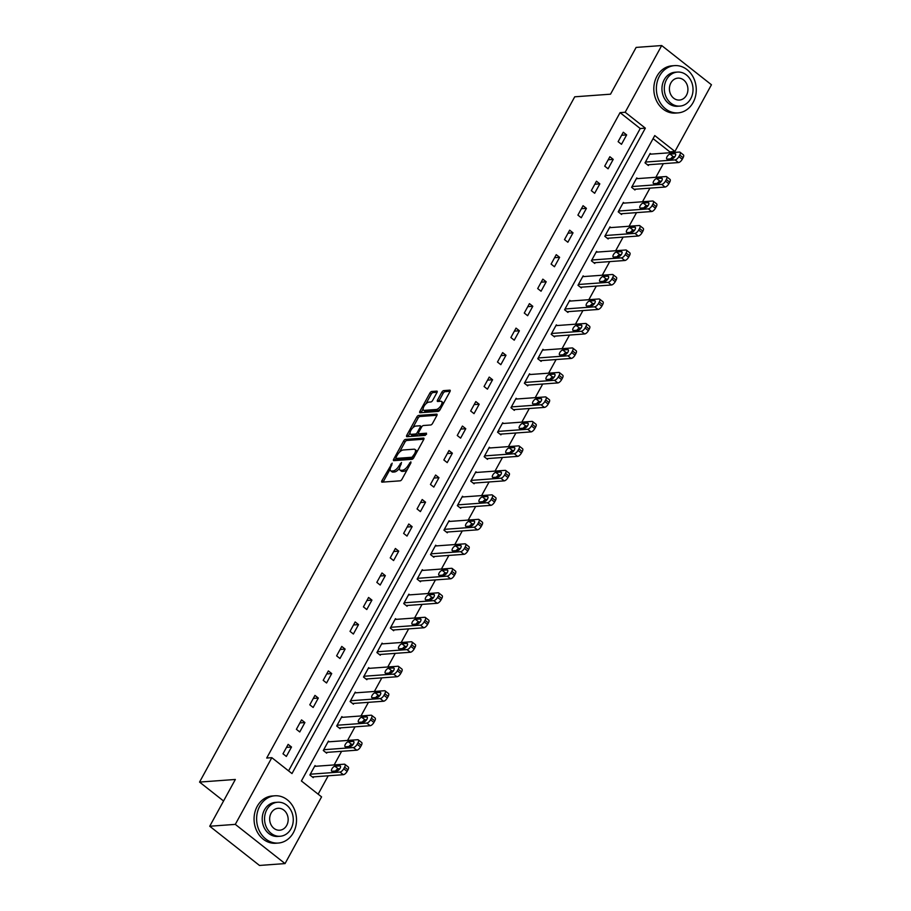 <?xml version="1.0" encoding="UTF-8"?>
<svg xmlns="http://www.w3.org/2000/svg" width="911" height="911" viewBox="0 0 911 911"><rect width="100%" height="100%" fill="white"/><g stroke="black" fill="none" stroke-linecap="round" stroke-linejoin="round"><path stroke-width="1.37" d="M392.174 463.175L381.925 480.678A1.856 0.797 -51.8 0 0 381.777 482.067A1.856 0.797 -51.8 0 0 382.085 482.147L400.157 480.826A1.856 0.797 -51.8 0 0 402.002 479.22L410.963 462.845L410.85 461.82L408.401 465.065A5.956 2.551 -51.8 0 1 402.48 470.235L400.977 470.338A5.956 2.551 -51.8 0 1 399.997 470.087A5.956 2.551 -51.8 0 1 400.464 465.646L401.512 462.503L399.064 465.749A5.956 2.551 -51.8 0 1 393.153 470.907L391.65 471.021A5.956 2.551 -51.8 0 1 390.66 470.771A5.956 2.551 -51.8 0 1 391.126 466.33L392.174 463.175M436.95 392.573A1.856 0.797 -51.8 0 0 437.098 391.195A1.856 0.797 -51.8 0 0 436.79 391.115L431.723 391.479A1.856 0.797 -51.8 0 0 429.878 393.096L419.925 411.271A1.856 0.797 -51.8 0 0 419.777 412.66A1.856 0.797 -51.8 0 0 420.085 412.74L438.145 411.419A1.856 0.797 -51.8 0 0 440.002 409.813L449.954 391.628A1.856 0.797 -51.8 0 0 450.102 390.238A1.856 0.797 -51.8 0 0 449.795 390.159L443.668 390.614A1.856 0.797 -51.8 0 0 441.824 392.22L437.565 399.997A1.856 0.797 -51.8 0 0 437.417 401.387A1.856 0.797 -51.8 0 0 437.724 401.466L440.753 401.25A4.976 2.129 -51.8 0 1 441.584 401.466A4.976 2.129 -51.8 0 1 440.719 405.942A4.976 2.129 -51.8 0 1 436.244 409.495L424.355 410.36A4.976 2.129 -51.8 0 1 423.524 410.144A4.976 2.129 -51.8 0 1 424.389 405.668A4.976 2.129 -51.8 0 1 428.865 402.115L430.846 401.967A1.856 0.797 -51.8 0 0 432.691 400.362L436.95 392.573M285.052 863.582L259.487 865.45L209.735 826.243L235.345 779.463L199.555 782.082L574.727 96.805L610.518 94.186L636.129 47.418L661.693 45.55L711.445 84.757L674.926 151.465L654.758 135.568L301.404 780.978L321.572 796.874L285.052 863.582L235.3 824.375L271.82 757.667L291.987 773.564L645.341 128.155L625.174 112.258L661.693 45.55M209.735 826.243L235.3 824.375M288.559 770.865L640.228 128.531L620.061 112.634L266.707 758.043L271.82 757.667M620.061 112.634L625.174 112.258M405.486 439.398A1.856 0.797 -51.8 0 0 403.641 441.004L393.689 459.19A1.856 0.797 -51.8 0 0 393.541 460.579A1.856 0.797 -51.8 0 0 393.848 460.659L411.92 459.338A1.856 0.797 -51.8 0 0 413.765 457.721L423.717 439.546A1.856 0.797 -51.8 0 0 423.866 438.157A1.856 0.797 -51.8 0 0 423.558 438.077L405.486 439.398L406.841 440.457A1.856 0.797 -51.8 0 0 404.985 442.063L399.417 452.243M406.807 435.23L416.76 417.056A1.856 0.797 -51.8 0 1 418.604 415.439L436.676 414.118A1.856 0.797 -51.8 0 1 436.984 414.198A1.856 0.797 -51.8 0 1 436.836 415.587L432.577 423.364A1.856 0.797 -51.8 0 1 430.732 424.981L423.399 425.517A1.856 0.797 -51.8 0 0 421.554 427.134L418.73 432.292A1.856 0.797 -51.8 0 0 418.582 433.682A1.856 0.797 -51.8 0 0 418.889 433.761L426.519 433.203L425.335 435.356L406.966 436.699A1.856 0.797 -51.8 0 1 406.659 436.62A1.856 0.797 -51.8 0 1 406.807 435.23L408.151 436.289L410.041 432.85M199.555 782.082L223.559 800.997M286.35 756.437L291.509 747.02L288.138 744.378L282.991 753.796L286.35 756.437M299.753 731.954L304.912 722.537L301.552 719.895L296.394 729.312L299.753 731.954M313.156 707.471L318.315 698.054L314.955 695.4L309.797 704.818L313.156 707.471M326.571 682.988L331.718 673.571L328.359 670.917L323.2 680.335L326.571 682.988M339.974 658.505L345.121 649.087L341.762 646.434L336.615 655.852L339.974 658.505M353.377 634.022L358.535 624.604L355.165 621.951L350.018 631.369L353.377 634.022M366.78 609.527L371.939 600.11L368.579 597.468L363.421 606.885L366.78 609.527M380.183 585.044L385.342 575.627L381.982 572.973L376.824 582.391L380.183 585.044M393.598 560.561L398.745 551.144L395.385 548.49L390.227 557.908L393.598 560.561M407.001 536.078L412.148 526.66L408.788 524.007L403.63 533.425L407.001 536.078M420.404 511.595L425.562 502.177L422.192 499.524L417.044 508.942L420.404 511.595M433.807 487.1L438.965 477.683L435.606 475.041L430.447 484.458L433.807 487.1M447.21 462.617L452.368 453.2L449.009 450.546L443.851 459.964L447.21 462.617M460.613 438.134L465.772 428.717L462.412 426.063L457.254 435.481L460.613 438.134M474.027 413.651L479.175 404.233L475.815 401.58L470.657 410.998L474.027 413.651M487.431 389.168L492.589 379.75L489.218 377.097L484.071 386.515L487.431 389.168M500.834 364.673L505.992 355.256L502.633 352.614L497.474 362.031L500.834 364.673M514.237 340.19L519.395 330.773L516.036 328.119L510.877 337.537L514.237 340.19M527.64 315.707L532.798 306.29L529.439 303.636L524.28 313.054L527.64 315.707M541.054 291.224L546.201 281.806L542.842 279.153L537.684 288.571L541.054 291.224M554.457 266.741L559.616 257.323L556.245 254.67L551.098 264.088L554.457 266.741M567.86 242.246L573.019 232.829L569.66 230.187L564.501 239.604L567.86 242.246M581.264 217.763L586.422 208.346L583.063 205.704L577.904 215.121L581.264 217.763M594.667 193.28L599.825 183.863L596.466 181.209L591.307 190.627L594.667 193.28M608.081 168.797L613.228 159.379L609.869 156.726L604.71 166.144L608.081 168.797M621.484 144.314L626.643 134.896L623.272 132.243L618.125 141.66L621.484 144.314M318.144 794.176L328.211 775.796M334.155 764.933L341.614 751.302M347.558 740.449L355.017 726.819M360.972 715.955L368.42 702.335M374.375 691.472L381.834 677.852M387.779 666.989L395.237 653.369M401.182 642.506L408.64 628.886M414.585 618.022L422.044 604.392M427.999 593.528L435.447 579.908M441.402 569.045L448.861 555.425M454.805 544.562L462.264 530.942M468.208 520.079L475.667 506.459M481.612 495.595L489.07 481.965M495.026 471.101L502.473 457.481M508.429 446.618L515.888 432.998M521.832 422.135L529.291 408.515M535.235 397.651L542.694 384.032M548.638 373.168L556.097 359.538M562.053 348.674L569.5 335.054M575.456 324.191L582.915 310.571M588.859 299.708L596.318 286.088M602.262 275.224L609.721 261.605M615.665 250.741L623.124 237.111M629.08 226.247L636.527 212.627M642.483 201.764L649.942 188.144M655.886 177.281L663.345 163.661M669.289 152.797L669.813 151.841L653.073 138.643M315.912 766.265L315.035 765.57L309.877 774.988L313.247 777.641L313.669 776.855M329.315 741.77L328.438 741.087L323.291 750.505L326.65 753.158L327.083 752.372M342.718 717.287L341.853 716.604L336.694 726.021L340.054 728.663L340.486 727.878M356.133 692.804L355.256 692.121L350.097 701.538L353.457 704.18L353.889 703.394M369.536 668.321L368.659 667.626L363.5 677.044L366.86 679.697L367.292 678.911M382.939 643.838L382.062 643.143L376.903 652.561L380.274 655.214L380.696 654.428M396.342 619.343L395.465 618.66L390.318 628.078L393.677 630.731L394.11 629.945M409.745 594.86L408.88 594.177L403.721 603.594L407.08 606.236L407.513 605.451M423.159 570.377L422.283 569.694L417.124 579.111L420.483 581.753L420.916 580.967M436.563 545.894L435.686 545.199L430.527 554.617L433.887 557.27L434.319 556.484M449.966 521.411L449.089 520.716L443.93 530.134L447.301 532.787L447.722 532.001M463.369 496.928L462.492 496.233L457.345 505.651L460.704 508.304L461.137 507.518M476.772 472.433L475.906 471.75L470.748 481.167L474.107 483.809L474.54 483.035M490.186 447.95L489.309 447.267L484.151 456.684L487.51 459.326L487.943 458.54M503.589 423.467L502.713 422.772L497.554 432.19L500.913 434.843L501.346 434.057M516.992 398.984L516.116 398.289L510.957 407.707L514.328 410.36L514.749 409.574M530.396 374.501L529.519 373.806L524.372 383.224L527.731 385.877L528.164 385.091M543.799 350.006L542.933 349.323L537.775 358.74L541.134 361.382L541.567 360.608M557.213 325.523L556.336 324.84L551.178 334.257L554.537 336.899L554.97 336.113M570.616 301.04L569.739 300.345L564.581 309.763L567.94 312.416L568.373 311.63M584.019 276.557L583.142 275.862L577.984 285.28L581.355 287.933L581.776 287.147M597.422 252.074L596.546 251.379L591.398 260.797L594.758 263.45L595.19 262.664M610.825 227.579L609.96 226.896L604.802 236.313L608.161 238.955L608.594 238.181M624.24 203.096L623.363 202.413L618.205 211.83L621.564 214.472L621.997 213.686M637.643 178.613L636.766 177.918L631.608 187.336L634.967 189.989L635.4 189.203M651.046 154.13L650.169 153.435L645.011 162.853L648.381 165.506L648.803 164.72M669.813 151.841L674.926 151.465M640.228 128.531L645.341 128.155M291.509 747.02L286.498 747.396M304.912 722.537L299.901 722.901M318.315 698.054L313.304 698.418M331.718 673.571L326.707 673.935M345.121 649.087L340.11 649.452M358.535 624.604L353.525 624.969M371.939 600.11L366.928 600.474M385.342 575.627L380.331 575.991M398.745 551.144L393.734 551.508M412.148 526.66L407.137 527.025M425.562 502.177L420.54 502.542M438.965 477.683L433.955 478.047M452.368 453.2L447.358 453.564M465.772 428.717L460.761 429.081M479.175 404.233L474.164 404.598M492.589 379.75L487.567 380.115M505.992 355.256L500.982 355.62M519.395 330.773L514.385 331.137M532.798 306.29L527.788 306.654M546.201 281.806L541.191 282.171M559.616 257.323L554.594 257.688M573.019 232.829L568.009 233.193M586.422 208.346L581.412 208.71M599.825 183.863L594.815 184.227M613.228 159.379L608.218 159.744M626.643 134.896L621.621 135.261M390.66 470.771L392.003 471.83A5.956 2.551 -51.8 0 0 392.994 472.08L391.65 471.021M399.53 468.186A5.956 2.551 -51.8 0 1 394.497 471.966L392.994 472.08M399.997 470.087L401.341 471.146A5.956 2.551 -51.8 0 0 402.32 471.397L400.977 470.338M407.57 469.04A5.956 2.551 -51.8 0 1 403.835 471.294L402.32 471.397M390.159 469.154L383.269 481.737A1.856 0.797 -51.8 0 0 383.11 482.067M423.877 439.204L406.841 440.457M396.023 458.438L395.032 460.249A1.856 0.797 -51.8 0 0 394.873 460.579M396.023 457.39L396.137 458.415L412 457.265L414.516 453.894A5.956 2.551 -51.8 0 0 414.983 449.453A5.956 2.551 -51.8 0 0 414.004 449.203L403.163 449.988A5.956 2.551 -51.8 0 0 397.253 455.158L396.023 457.39M397.162 459.224L396.137 458.415M413.366 458.313L397.481 459.474M416.828 452.129A5.956 2.551 -51.8 0 0 416.327 450.512L414.983 449.453M412.774 427.851L418.103 418.115L416.76 417.056M436.995 415.257L419.948 416.498A1.856 0.797 -51.8 0 0 418.103 418.115M419.777 434.456A1.856 0.797 -51.8 0 0 419.925 434.741A1.856 0.797 -51.8 0 0 420.233 434.82L426.553 434.353M415.803 426.075A4.976 2.129 -51.8 0 0 411.316 429.616A4.976 2.129 -51.8 0 0 410.462 434.103A4.976 2.129 -51.8 0 0 411.282 434.308L415.473 434.012A1.856 0.797 -51.8 0 0 417.318 432.395L420.153 427.236A1.856 0.797 -51.8 0 0 420.301 425.847A1.856 0.797 -51.8 0 0 419.994 425.767L415.803 426.075M410.462 434.103L411.806 435.162A4.976 2.129 -51.8 0 0 412.626 435.367L411.282 434.308M418.548 433.647A1.856 0.797 -51.8 0 1 416.817 435.071L412.626 435.367M423.524 410.144L424.868 411.203A4.976 2.129 -51.8 0 0 425.699 411.419L424.355 410.36M440.514 408.868A4.976 2.129 -51.8 0 1 437.587 410.554L425.699 411.419M443.35 403.675A4.976 2.129 -51.8 0 0 442.928 402.525L441.584 401.466M450.114 391.297L445.012 391.673A1.856 0.797 -51.8 0 0 443.167 393.279L438.908 401.068A1.856 0.797 -51.8 0 0 438.749 401.398M423.103 408.982L421.269 412.33A1.856 0.797 -51.8 0 0 421.11 412.672M437.109 392.242L433.067 392.539A1.856 0.797 -51.8 0 0 431.222 394.156L425.938 403.789M312.371 776.946L343.345 774.692A3.792 1.628 128.2 0 0 347.114 771.401L347.968 769.829A3.792 1.628 128.2 0 0 348.275 767.005L344.905 764.352A3.792 1.628 -51.8 0 0 344.278 764.192L314.602 766.356M344.905 764.352A3.792 1.628 -51.8 0 1 344.609 767.176L343.754 768.747A3.792 1.628 -51.8 0 1 339.985 772.038L310.309 774.202M339.78 768.77L338.277 768.884A3.029 1.298 -51.8 0 0 335.578 771.002M339.826 765.866L334.918 766.231A3.029 1.298 -51.8 0 0 332.196 768.394A3.029 1.298 -51.8 0 0 331.672 771.127A3.029 1.298 -51.8 0 0 332.173 771.253L337.081 770.9A3.029 1.298 -51.8 0 0 339.803 768.736A3.029 1.298 -51.8 0 0 340.327 766.003A3.029 1.298 -51.8 0 0 339.826 765.866L340.577 766.458M259.76 806.178A23.686 19.928 85.8 0 0 259.498 831.174A23.686 19.928 85.8 0 0 278.288 843.051A23.686 19.928 85.8 0 0 293.376 832.677A23.686 19.928 85.8 0 0 293.627 807.681A23.686 19.928 85.8 0 0 274.837 795.793A23.686 19.928 85.8 0 0 259.76 806.178M274.837 795.793L272.287 795.986A23.686 19.928 85.8 0 0 257.198 806.36A23.686 19.928 85.8 0 0 256.948 831.356A23.686 19.928 85.8 0 0 275.737 843.244L278.288 843.051M280.155 836.264L277.809 836.435A17.058 14.348 -94.2 0 1 264.281 827.883A17.058 14.348 -94.2 0 1 264.463 809.89A17.058 14.348 -94.2 0 1 275.327 802.409L277.673 802.238A17.058 14.348 85.8 0 0 266.809 809.72A17.058 14.348 85.8 0 0 266.627 827.712A17.058 14.348 85.8 0 0 280.155 836.264A17.058 14.348 85.8 0 0 291.019 828.794A17.058 14.348 85.8 0 0 291.201 810.801A17.058 14.348 85.8 0 0 277.673 802.238M286.714 825.4A10.989 9.247 85.8 0 0 286.828 813.808A10.989 9.247 85.8 0 0 278.117 808.296A10.989 9.247 85.8 0 0 271.114 813.113A10.989 9.247 85.8 0 0 271 824.706A10.989 9.247 85.8 0 0 279.711 830.217A10.989 9.247 85.8 0 0 286.714 825.4M659.507 76.012A23.686 19.928 85.8 0 0 659.257 101.007A23.686 19.928 85.8 0 0 678.046 112.884A23.686 19.928 85.8 0 0 693.123 102.51A23.686 19.928 85.8 0 0 693.385 77.515A23.686 19.928 85.8 0 0 674.595 65.626A23.686 19.928 85.8 0 0 659.507 76.012M674.595 65.626L672.033 65.82A23.686 19.928 85.8 0 0 656.956 76.205A23.686 19.928 85.8 0 0 656.694 101.189A23.686 19.928 85.8 0 0 675.484 113.078L678.046 112.884M679.913 106.097L677.556 106.268A17.058 14.348 -94.2 0 1 664.028 97.716A17.058 14.348 -94.2 0 1 664.21 79.724A17.058 14.348 -94.2 0 1 675.074 72.242L677.431 72.071A17.058 14.348 85.8 0 0 666.567 79.553A17.058 14.348 85.8 0 0 666.385 97.545A17.058 14.348 85.8 0 0 679.913 106.097A17.058 14.348 85.8 0 0 690.777 98.627A17.058 14.348 85.8 0 0 690.959 80.635A17.058 14.348 85.8 0 0 677.431 72.071M686.473 95.234A10.989 9.247 85.8 0 0 686.587 83.641A10.989 9.247 85.8 0 0 677.864 78.13A10.989 9.247 85.8 0 0 670.872 82.947A10.989 9.247 85.8 0 0 670.747 94.539A10.989 9.247 85.8 0 0 679.469 100.051A10.989 9.247 85.8 0 0 686.473 95.234M325.774 752.463L356.748 750.197A3.792 1.628 128.2 0 0 360.517 746.918L361.371 745.346A3.792 1.628 128.2 0 0 361.678 742.522L358.319 739.869A3.792 1.628 -51.8 0 0 357.693 739.709L328.017 741.873M358.319 739.869A3.792 1.628 -51.8 0 1 358.012 742.693L357.158 744.264A3.792 1.628 -51.8 0 1 353.388 747.555L323.712 749.719M353.183 744.287L351.692 744.389A3.029 1.298 -51.8 0 0 348.981 746.519M353.229 741.383L348.321 741.748A3.029 1.298 -51.8 0 0 345.599 743.911A3.029 1.298 -51.8 0 0 345.075 746.633A3.029 1.298 -51.8 0 0 345.576 746.769L350.484 746.405A3.029 1.298 -51.8 0 0 353.206 744.241A3.029 1.298 -51.8 0 0 353.73 741.52A3.029 1.298 -51.8 0 0 353.229 741.383L353.98 741.975M339.177 727.98L370.162 725.714A3.792 1.628 128.2 0 0 373.92 722.434L374.785 720.863A3.792 1.628 128.2 0 0 375.081 718.027L371.722 715.386A3.792 1.628 -51.8 0 0 371.096 715.215L341.42 717.39M371.722 715.386A3.792 1.628 -51.8 0 1 371.415 718.21L370.561 719.781A3.792 1.628 -51.8 0 1 366.791 723.072L337.127 725.236M366.586 719.804L365.095 719.906A3.029 1.298 -51.8 0 0 362.384 722.036M366.643 716.9L361.735 717.264A3.029 1.298 -51.8 0 0 359.002 719.417A3.029 1.298 -51.8 0 0 358.478 722.15A3.029 1.298 -51.8 0 0 358.98 722.286L363.888 721.922A3.029 1.298 -51.8 0 0 366.621 719.758A3.029 1.298 -51.8 0 0 367.144 717.025A3.029 1.298 -51.8 0 0 366.643 716.9L367.384 717.492M352.58 703.497L383.565 701.231A3.792 1.628 128.2 0 0 387.323 697.94L388.188 696.368A3.792 1.628 128.2 0 0 388.485 693.544L385.125 690.891A3.792 1.628 -51.8 0 0 384.499 690.732L354.823 692.895M385.125 690.891A3.792 1.628 -51.8 0 1 384.829 693.726L383.964 695.298A3.792 1.628 -51.8 0 1 380.206 698.578L350.53 700.753M380.001 695.309L378.498 695.423A3.029 1.298 -51.8 0 0 375.799 697.553M380.046 692.417L375.138 692.77A3.029 1.298 -51.8 0 0 372.405 694.934A3.029 1.298 -51.8 0 0 371.882 697.667A3.029 1.298 -51.8 0 0 372.383 697.792L377.291 697.439A3.029 1.298 -51.8 0 0 380.024 695.275A3.029 1.298 -51.8 0 0 380.547 692.542A3.029 1.298 -51.8 0 0 380.046 692.417L380.787 692.998M365.994 679.002L396.968 676.748A3.792 1.628 128.2 0 0 400.738 673.457L401.592 671.885A3.792 1.628 128.2 0 0 401.888 669.061L398.528 666.408A3.792 1.628 -51.8 0 0 397.902 666.248L368.226 668.412M398.528 666.408A3.792 1.628 -51.8 0 1 398.232 669.243L397.367 670.803A3.792 1.628 -51.8 0 1 393.609 674.094L363.933 676.258M393.404 670.826L391.901 670.94A3.029 1.298 -51.8 0 0 389.202 673.058M393.45 667.934L388.541 668.287A3.029 1.298 -51.8 0 0 385.808 670.45A3.029 1.298 -51.8 0 0 385.285 673.183A3.029 1.298 -51.8 0 0 385.786 673.309L390.694 672.956A3.029 1.298 -51.8 0 0 393.427 670.792A3.029 1.298 -51.8 0 0 393.951 668.059A3.029 1.298 -51.8 0 0 393.45 667.934L394.19 668.515M379.397 654.519L410.371 652.265A3.792 1.628 128.2 0 0 414.141 648.974L414.995 647.402A3.792 1.628 128.2 0 0 415.302 644.578L411.931 641.925A3.792 1.628 -51.8 0 0 411.305 641.765L381.629 643.929M411.931 641.925A3.792 1.628 -51.8 0 1 411.635 644.749L410.781 646.32A3.792 1.628 -51.8 0 1 407.012 649.611L377.336 651.775M406.807 646.343L405.304 646.457A3.029 1.298 -51.8 0 0 402.605 648.575M406.853 643.451L401.945 643.804A3.029 1.298 -51.8 0 0 399.223 645.967A3.029 1.298 -51.8 0 0 398.699 648.7A3.029 1.298 -51.8 0 0 399.2 648.826L404.108 648.473A3.029 1.298 -51.8 0 0 406.83 646.309A3.029 1.298 -51.8 0 0 407.354 643.576A3.029 1.298 -51.8 0 0 406.853 643.451L407.604 644.031M392.8 630.036L423.774 627.77A3.792 1.628 128.2 0 0 427.544 624.49L428.398 622.919A3.792 1.628 128.2 0 0 428.705 620.095L425.346 617.442A3.792 1.628 -51.8 0 0 424.72 617.282L395.044 619.446M425.346 617.442A3.792 1.628 -51.8 0 1 425.038 620.266L424.184 621.837A3.792 1.628 -51.8 0 1 420.415 625.128L390.739 627.292M420.21 621.86L418.718 621.962A3.029 1.298 -51.8 0 0 416.008 624.092M420.256 618.956L415.348 619.321A3.029 1.298 -51.8 0 0 412.626 621.484A3.029 1.298 -51.8 0 0 412.102 624.206A3.029 1.298 -51.8 0 0 412.603 624.342L417.511 623.978A3.029 1.298 -51.8 0 0 420.233 621.814A3.029 1.298 -51.8 0 0 420.757 619.093A3.029 1.298 -51.8 0 0 420.256 618.956L421.007 619.548M406.204 605.553L437.189 603.287A3.792 1.628 128.2 0 0 440.947 600.007L441.812 598.436A3.792 1.628 128.2 0 0 442.108 595.6L438.749 592.959A3.792 1.628 -51.8 0 0 438.123 592.788L408.447 594.963M438.749 592.959A3.792 1.628 -51.8 0 1 438.442 595.783L437.587 597.354A3.792 1.628 -51.8 0 1 433.818 600.645L404.154 602.809M433.613 597.377L432.121 597.479A3.029 1.298 -51.8 0 0 429.411 599.609M433.67 594.473L428.762 594.837A3.029 1.298 -51.8 0 0 426.029 596.99A3.029 1.298 -51.8 0 0 425.505 599.723A3.029 1.298 -51.8 0 0 426.006 599.859L430.914 599.495A3.029 1.298 -51.8 0 0 433.647 597.331A3.029 1.298 -51.8 0 0 434.171 594.598A3.029 1.298 -51.8 0 0 433.67 594.473L434.41 595.065M419.607 581.07L450.592 578.804A3.792 1.628 128.2 0 0 454.35 575.513L455.215 573.941A3.792 1.628 128.2 0 0 455.511 571.117L452.152 568.464A3.792 1.628 -51.8 0 0 451.526 568.305L421.85 570.468M452.152 568.464A3.792 1.628 -51.8 0 1 451.856 571.299L450.991 572.871A3.792 1.628 -51.8 0 1 447.233 576.151L417.557 578.326M447.028 572.882L445.525 572.996A3.029 1.298 -51.8 0 0 442.826 575.126M447.073 569.99L442.165 570.343A3.029 1.298 -51.8 0 0 439.432 572.507A3.029 1.298 -51.8 0 0 438.908 575.24A3.029 1.298 -51.8 0 0 439.409 575.365L444.317 575.012A3.029 1.298 -51.8 0 0 447.05 572.848A3.029 1.298 -51.8 0 0 447.574 570.115A3.029 1.298 -51.8 0 0 447.073 569.99L447.813 570.582M433.021 556.575L463.995 554.321A3.792 1.628 128.2 0 0 467.764 551.03L468.618 549.458A3.792 1.628 128.2 0 0 468.914 546.634L465.555 543.981A3.792 1.628 -51.8 0 0 464.929 543.821L435.253 545.985M465.555 543.981A3.792 1.628 -51.8 0 1 465.259 546.816L464.394 548.376A3.792 1.628 -51.8 0 1 460.636 551.667L430.96 553.831M460.431 548.399L458.928 548.513A3.029 1.298 -51.8 0 0 456.229 550.631M460.476 545.507L455.568 545.86A3.029 1.298 -51.8 0 0 452.835 548.023A3.029 1.298 -51.8 0 0 452.311 550.756A3.029 1.298 -51.8 0 0 452.813 550.882L457.721 550.529A3.029 1.298 -51.8 0 0 460.454 548.365A3.029 1.298 -51.8 0 0 460.977 545.632A3.029 1.298 -51.8 0 0 460.476 545.507L461.217 546.088M446.424 532.092L477.398 529.838A3.792 1.628 128.2 0 0 481.167 526.547L482.021 524.975A3.792 1.628 128.2 0 0 482.329 522.151L478.958 519.498A3.792 1.628 -51.8 0 0 478.332 519.338L448.656 521.502M478.958 519.498A3.792 1.628 -51.8 0 1 478.662 522.322L477.808 523.893A3.792 1.628 -51.8 0 1 474.039 527.184L444.363 529.348M473.834 523.916L472.331 524.03A3.029 1.298 -51.8 0 0 469.632 526.148M473.879 521.024L468.971 521.377A3.029 1.298 -51.8 0 0 466.25 523.54A3.029 1.298 -51.8 0 0 465.726 526.273A3.029 1.298 -51.8 0 0 466.227 526.399L471.135 526.046A3.029 1.298 -51.8 0 0 473.857 523.882A3.029 1.298 -51.8 0 0 474.38 521.149A3.029 1.298 -51.8 0 0 473.879 521.024L474.631 521.604M459.827 507.609L490.801 505.354A3.792 1.628 128.2 0 0 494.571 502.063L495.425 500.492A3.792 1.628 128.2 0 0 495.732 497.668L492.373 495.015A3.792 1.628 -51.8 0 0 491.746 494.855L462.071 497.019M492.373 495.015A3.792 1.628 -51.8 0 1 492.065 497.839L491.211 499.41A3.792 1.628 -51.8 0 1 487.442 502.701L457.766 504.865M487.237 499.433L485.745 499.535A3.029 1.298 -51.8 0 0 483.035 501.665M487.283 496.529L482.375 496.894A3.029 1.298 -51.8 0 0 479.653 499.057A3.029 1.298 -51.8 0 0 479.129 501.779A3.029 1.298 -51.8 0 0 479.63 501.915L484.538 501.551A3.029 1.298 -51.8 0 0 487.26 499.399A3.029 1.298 -51.8 0 0 487.784 496.666A3.029 1.298 -51.8 0 0 487.283 496.529L488.034 497.121M473.23 483.126L504.216 480.86A3.792 1.628 128.2 0 0 507.974 477.58L508.839 476.009A3.792 1.628 128.2 0 0 509.135 473.173L505.776 470.531A3.792 1.628 -51.8 0 0 505.149 470.361L475.474 472.536M505.776 470.531A3.792 1.628 -51.8 0 1 505.468 473.356L504.614 474.927A3.792 1.628 -51.8 0 1 500.845 478.218L471.181 480.382M500.64 474.95L499.148 475.052A3.029 1.298 -51.8 0 0 496.438 477.182M500.697 472.046L495.789 472.41A3.029 1.298 -51.8 0 0 493.056 474.563A3.029 1.298 -51.8 0 0 492.532 477.296A3.029 1.298 -51.8 0 0 493.033 477.432L497.941 477.068A3.029 1.298 -51.8 0 0 500.674 474.904A3.029 1.298 -51.8 0 0 501.198 472.183A3.029 1.298 -51.8 0 0 500.697 472.046L501.437 472.638M486.633 458.643L517.619 456.377A3.792 1.628 128.2 0 0 521.377 453.086L522.242 451.526A3.792 1.628 128.2 0 0 522.538 448.69L519.179 446.048A3.792 1.628 -51.8 0 0 518.553 445.878L488.877 448.041M519.179 446.048A3.792 1.628 -51.8 0 1 518.883 448.872L518.017 450.444A3.792 1.628 -51.8 0 1 514.26 453.724L484.584 455.899M514.055 450.455L512.551 450.569A3.029 1.298 -51.8 0 0 509.853 452.699M514.1 447.563L509.192 447.916A3.029 1.298 -51.8 0 0 506.459 450.08A3.029 1.298 -51.8 0 0 505.935 452.813A3.029 1.298 -51.8 0 0 506.436 452.938L511.344 452.585A3.029 1.298 -51.8 0 0 514.077 450.421A3.029 1.298 -51.8 0 0 514.601 447.688A3.029 1.298 -51.8 0 0 514.1 447.563L514.84 448.155M500.048 434.148L531.022 431.894A3.792 1.628 128.2 0 0 534.791 428.603L535.645 427.031A3.792 1.628 128.2 0 0 535.941 424.207L532.582 421.554A3.792 1.628 -51.8 0 0 531.956 421.394L502.28 423.558M532.582 421.554A3.792 1.628 -51.8 0 1 532.286 424.389L531.42 425.949A3.792 1.628 -51.8 0 1 527.663 429.24L497.987 431.404M527.458 425.972L525.954 426.086A3.029 1.298 -51.8 0 0 523.256 428.204M527.503 423.08L522.595 423.433A3.029 1.298 -51.8 0 0 519.862 425.596A3.029 1.298 -51.8 0 0 519.338 428.329A3.029 1.298 -51.8 0 0 519.839 428.455L524.747 428.102A3.029 1.298 -51.8 0 0 527.48 425.938A3.029 1.298 -51.8 0 0 528.004 423.205A3.029 1.298 -51.8 0 0 527.503 423.08L528.243 423.661M513.451 409.665L544.425 407.411A3.792 1.628 128.2 0 0 548.194 404.12L549.048 402.548A3.792 1.628 128.2 0 0 549.356 399.724L545.985 397.071A3.792 1.628 -51.8 0 0 545.359 396.911L515.683 399.075M545.985 397.071A3.792 1.628 -51.8 0 1 545.689 399.895L544.835 401.466A3.792 1.628 -51.8 0 1 541.066 404.757L511.39 406.921M540.861 401.489L539.358 401.603A3.029 1.298 -51.8 0 0 536.659 403.721M540.906 398.597L535.998 398.95A3.029 1.298 -51.8 0 0 533.277 401.113A3.029 1.298 -51.8 0 0 532.753 403.846A3.029 1.298 -51.8 0 0 533.254 403.972L538.162 403.619A3.029 1.298 -51.8 0 0 540.883 401.455A3.029 1.298 -51.8 0 0 541.407 398.722A3.029 1.298 -51.8 0 0 540.906 398.597L541.658 399.177M526.854 385.182L557.828 382.927A3.792 1.628 128.2 0 0 561.597 379.636L562.451 378.065A3.792 1.628 128.2 0 0 562.759 375.241L559.4 372.588A3.792 1.628 -51.8 0 0 558.773 372.428L529.097 374.592M559.4 372.588A3.792 1.628 -51.8 0 1 559.092 375.412L558.238 376.983A3.792 1.628 -51.8 0 1 554.469 380.274L524.793 382.438M554.264 377.006L552.772 377.108A3.029 1.298 -51.8 0 0 550.062 379.238M554.309 374.102L549.401 374.467A3.029 1.298 -51.8 0 0 546.68 376.63A3.029 1.298 -51.8 0 0 546.156 379.352A3.029 1.298 -51.8 0 0 546.657 379.488L551.565 379.124A3.029 1.298 -51.8 0 0 554.287 376.972A3.029 1.298 -51.8 0 0 554.81 374.239A3.029 1.298 -51.8 0 0 554.309 374.102L555.061 374.694M540.257 360.699L571.243 358.433A3.792 1.628 128.2 0 0 575 355.153L575.866 353.582A3.792 1.628 128.2 0 0 576.162 350.746L572.803 348.104A3.792 1.628 -51.8 0 0 572.176 347.945L542.5 350.109M572.803 348.104A3.792 1.628 -51.8 0 1 572.495 350.929L571.641 352.5A3.792 1.628 -51.8 0 1 567.872 355.791L538.207 357.955M567.667 352.523L566.175 352.625A3.029 1.298 -51.8 0 0 563.465 354.755M567.724 349.619L562.804 349.983A3.029 1.298 -51.8 0 0 560.083 352.147A3.029 1.298 -51.8 0 0 559.559 354.869A3.029 1.298 -51.8 0 0 560.06 355.005L564.968 354.641A3.029 1.298 -51.8 0 0 567.701 352.477A3.029 1.298 -51.8 0 0 568.225 349.756A3.029 1.298 -51.8 0 0 567.724 349.619L568.464 350.211M553.66 336.216L584.646 333.95A3.792 1.628 128.2 0 0 588.404 330.659L589.269 329.099A3.792 1.628 128.2 0 0 589.565 326.263L586.206 323.621A3.792 1.628 -51.8 0 0 585.579 323.451L555.904 325.626M586.206 323.621A3.792 1.628 -51.8 0 1 585.91 326.445L585.044 328.017A3.792 1.628 -51.8 0 1 581.286 331.297L551.61 333.472M581.081 328.028L579.578 328.142A3.029 1.298 -51.8 0 0 576.879 330.272M581.127 325.136L576.219 325.489A3.029 1.298 -51.8 0 0 573.486 327.653A3.029 1.298 -51.8 0 0 572.962 330.386A3.029 1.298 -51.8 0 0 573.463 330.511L578.371 330.158A3.029 1.298 -51.8 0 0 581.104 327.994A3.029 1.298 -51.8 0 0 581.628 325.261A3.029 1.298 -51.8 0 0 581.127 325.136L581.867 325.728M567.075 311.721L598.049 309.467A3.792 1.628 128.2 0 0 601.818 306.176L602.672 304.604A3.792 1.628 128.2 0 0 602.968 301.78L599.609 299.127A3.792 1.628 -51.8 0 0 598.982 298.967L569.307 301.131M599.609 299.127A3.792 1.628 -51.8 0 1 599.313 301.962L598.447 303.534A3.792 1.628 -51.8 0 1 594.689 306.813L565.014 308.977M594.484 303.545L592.981 303.659A3.029 1.298 -51.8 0 0 590.282 305.777M594.53 300.653L589.622 301.006A3.029 1.298 -51.8 0 0 586.889 303.169A3.029 1.298 -51.8 0 0 586.365 305.902A3.029 1.298 -51.8 0 0 586.866 306.028L591.774 305.675A3.029 1.298 -51.8 0 0 594.507 303.511A3.029 1.298 -51.8 0 0 595.031 300.778A3.029 1.298 -51.8 0 0 594.53 300.653L595.27 301.234M580.478 287.238L611.452 284.984A3.792 1.628 128.2 0 0 615.221 281.693L616.075 280.121A3.792 1.628 128.2 0 0 616.383 277.297L613.012 274.644A3.792 1.628 -51.8 0 0 612.386 274.484L582.71 276.648M613.012 274.644A3.792 1.628 -51.8 0 1 612.716 277.468L611.862 279.039A3.792 1.628 -51.8 0 1 608.092 282.33L578.417 284.494M607.888 279.062L606.384 279.176A3.029 1.298 -51.8 0 0 603.686 281.294M607.933 276.17L603.025 276.523A3.029 1.298 -51.8 0 0 600.303 278.686A3.029 1.298 -51.8 0 0 599.78 281.419A3.029 1.298 -51.8 0 0 600.281 281.545L605.189 281.192A3.029 1.298 -51.8 0 0 607.91 279.028A3.029 1.298 -51.8 0 0 608.434 276.295A3.029 1.298 -51.8 0 0 607.933 276.17L608.685 276.75M593.881 262.755L624.855 260.5A3.792 1.628 128.2 0 0 628.624 257.209L629.478 255.638A3.792 1.628 128.2 0 0 629.786 252.814L626.426 250.161A3.792 1.628 -51.8 0 0 625.789 250.001L596.124 252.165M626.426 250.161A3.792 1.628 -51.8 0 1 626.119 252.985L625.265 254.556A3.792 1.628 -51.8 0 1 621.496 257.847L591.82 260.011M621.291 254.579L619.799 254.681A3.029 1.298 -51.8 0 0 617.089 256.811M621.336 251.675L616.428 252.04A3.029 1.298 -51.8 0 0 613.707 254.203A3.029 1.298 -51.8 0 0 613.183 256.936A3.029 1.298 -51.8 0 0 613.684 257.061L618.592 256.697A3.029 1.298 -51.8 0 0 621.313 254.545A3.029 1.298 -51.8 0 0 621.837 251.812A3.029 1.298 -51.8 0 0 621.336 251.675L622.088 252.267M607.284 238.272L638.269 236.006A3.792 1.628 128.2 0 0 642.027 232.726L642.893 231.155A3.792 1.628 128.2 0 0 643.189 228.319L639.829 225.677A3.792 1.628 -51.8 0 0 639.203 225.518L609.527 227.682M639.829 225.677A3.792 1.628 -51.8 0 1 639.522 228.502L638.668 230.073A3.792 1.628 -51.8 0 1 634.899 233.364L605.234 235.528M634.694 230.096L633.202 230.198A3.029 1.298 -51.8 0 0 630.492 232.328M634.751 227.192L629.831 227.556A3.029 1.298 -51.8 0 0 627.11 229.72A3.029 1.298 -51.8 0 0 626.586 232.442A3.029 1.298 -51.8 0 0 627.087 232.578L631.995 232.214A3.029 1.298 -51.8 0 0 634.728 230.05A3.029 1.298 -51.8 0 0 635.252 227.329A3.029 1.298 -51.8 0 0 634.751 227.192L635.491 227.784M620.687 213.789L651.672 211.523A3.792 1.628 128.2 0 0 655.43 208.232L656.296 206.672A3.792 1.628 128.2 0 0 656.592 203.836L653.233 201.194A3.792 1.628 -51.8 0 0 652.606 201.024L622.93 203.199M653.233 201.194A3.792 1.628 -51.8 0 1 652.936 204.018L652.071 205.59A3.792 1.628 -51.8 0 1 648.313 208.881L618.637 211.045M648.097 205.601L646.605 205.715A3.029 1.298 -51.8 0 0 643.906 207.845M648.154 202.709L643.246 203.062A3.029 1.298 -51.8 0 0 640.513 205.226A3.029 1.298 -51.8 0 0 639.989 207.959A3.029 1.298 -51.8 0 0 640.49 208.095L645.398 207.731A3.029 1.298 -51.8 0 0 648.131 205.567A3.029 1.298 -51.8 0 0 648.655 202.834A3.029 1.298 -51.8 0 0 648.154 202.709L648.894 203.301M634.102 189.306L665.076 187.04A3.792 1.628 128.2 0 0 668.845 183.749L669.699 182.177A3.792 1.628 128.2 0 0 669.995 179.353L666.636 176.7A3.792 1.628 -51.8 0 0 666.009 176.54L636.333 178.704M666.636 176.7A3.792 1.628 -51.8 0 1 666.34 179.535L665.474 181.107A3.792 1.628 -51.8 0 1 661.716 184.386L632.04 186.55M661.511 181.118L660.008 181.232A3.029 1.298 -51.8 0 0 657.309 183.35M661.557 178.226L656.649 178.579A3.029 1.298 -51.8 0 0 653.916 180.742A3.029 1.298 -51.8 0 0 653.392 183.475A3.029 1.298 -51.8 0 0 653.893 183.601L658.801 183.248A3.029 1.298 -51.8 0 0 661.534 181.084A3.029 1.298 -51.8 0 0 662.058 178.351A3.029 1.298 -51.8 0 0 661.557 178.226L662.297 178.807M647.505 164.811L678.479 162.557A3.792 1.628 128.2 0 0 682.248 159.266L683.102 157.694A3.792 1.628 128.2 0 0 683.409 154.87L680.039 152.217A3.792 1.628 -51.8 0 0 679.412 152.057L649.737 154.221M680.039 152.217A3.792 1.628 -51.8 0 1 679.743 155.052L678.877 156.612A3.792 1.628 -51.8 0 1 675.119 159.903L645.443 162.067M674.914 156.635L673.411 156.749A3.029 1.298 -51.8 0 0 670.712 158.867M674.96 153.743L670.052 154.096A3.029 1.298 -51.8 0 0 667.33 156.259A3.029 1.298 -51.8 0 0 666.806 158.992A3.029 1.298 -51.8 0 0 667.308 159.118L672.216 158.765A3.029 1.298 -51.8 0 0 674.937 156.601A3.029 1.298 -51.8 0 0 675.461 153.868A3.029 1.298 -51.8 0 0 674.96 153.743L675.711 154.323M391.832 465.054L390.887 464.314M410.497 463.688L409.551 462.947M401.159 464.371L400.225 463.631M394.497 471.966L393.153 470.907M400.043 466.512L399.064 465.749M403.835 471.294L402.48 470.235M409.335 465.806L408.401 465.065M383.269 481.737L381.925 480.678M395.032 460.249L393.689 459.19M404.985 442.063L403.641 441.004M413.343 458.324L412 457.265M414.232 456.878L413.287 456.126M415.45 454.635L414.516 453.894M419.948 416.498L418.604 415.439M420.233 434.82L418.889 433.761M416.817 435.071L415.473 434.012M418.422 433.26L417.318 432.395M421.087 427.976L420.153 427.236M437.587 410.554L436.244 409.495M438.908 401.068L437.565 399.997M443.167 393.279L441.824 392.22M445.012 391.673L443.668 390.614M421.269 412.33L419.925 411.271M431.222 394.156L429.878 393.096M433.067 392.539L431.723 391.479M339.985 772.038L343.345 774.692M343.754 768.747L347.114 771.401M344.609 767.176L347.968 769.829M338.277 768.884L334.918 766.231M353.388 747.555L356.748 750.197M357.158 744.264L360.517 746.918M358.012 742.693L361.371 745.346M351.692 744.389L348.321 741.748M366.791 723.072L370.162 725.714M370.561 719.781L373.92 722.434M371.415 718.21L374.785 720.863M365.095 719.906L361.735 717.264M380.206 698.578L383.565 701.231M383.964 695.298L387.323 697.94M384.829 693.726L388.188 696.368M378.498 695.423L375.138 692.77M393.609 674.094L396.968 676.748M397.367 670.803L400.738 673.457M398.232 669.243L401.592 671.885M391.901 670.94L388.541 668.287M407.012 649.611L410.371 652.265M410.781 646.32L414.141 648.974M411.635 644.749L414.995 647.402M405.304 646.457L401.945 643.804M420.415 625.128L423.774 627.77M424.184 621.837L427.544 624.49M425.038 620.266L428.398 622.919M418.718 621.962L415.348 619.321M433.818 600.645L437.189 603.287M437.587 597.354L440.947 600.007M438.442 595.783L441.812 598.436M432.121 597.479L428.762 594.837M447.233 576.151L450.592 578.804M450.991 572.871L454.35 575.513M451.856 571.299L455.215 573.941M445.525 572.996L442.165 570.343M460.636 551.667L463.995 554.321M464.394 548.376L467.764 551.03M465.259 546.816L468.618 549.458M458.928 548.513L455.568 545.86M474.039 527.184L477.398 529.838M477.808 523.893L481.167 526.547M478.662 522.322L482.021 524.975M472.331 524.03L468.971 521.377M487.442 502.701L490.801 505.354M491.211 499.41L494.571 502.063M492.065 497.839L495.425 500.492M485.745 499.535L482.375 496.894M500.845 478.218L504.216 480.86M504.614 474.927L507.974 477.58M505.468 473.356L508.839 476.009M499.148 475.052L495.789 472.41M514.26 453.724L517.619 456.377M518.017 450.444L521.377 453.086M518.883 448.872L522.242 451.526M512.551 450.569L509.192 447.916M527.663 429.24L531.022 431.894M531.42 425.949L534.791 428.603M532.286 424.389L535.645 427.031M525.954 426.086L522.595 423.433M541.066 404.757L544.425 407.411M544.835 401.466L548.194 404.12M545.689 399.895L549.048 402.548M539.358 401.603L535.998 398.95M554.469 380.274L557.828 382.927M558.238 376.983L561.597 379.636M559.092 375.412L562.451 378.065M552.772 377.108L549.401 374.467M567.872 355.791L571.243 358.433M571.641 352.5L575 355.153M572.495 350.929L575.866 353.582M566.175 352.625L562.804 349.983M581.286 331.297L584.646 333.95M585.044 328.017L588.404 330.659M585.91 326.445L589.269 329.099M579.578 328.142L576.219 325.489M594.689 306.813L598.049 309.467M598.447 303.534L601.818 306.176M599.313 301.962L602.672 304.604M592.981 303.659L589.622 301.006M608.092 282.33L611.452 284.984M611.862 279.039L615.221 281.693M612.716 277.468L616.075 280.121M606.384 279.176L603.025 276.523M621.496 257.847L624.855 260.5M625.265 254.556L628.624 257.209M626.119 252.985L629.478 255.638M619.799 254.681L616.428 252.04M634.899 233.364L638.269 236.006M638.668 230.073L642.027 232.726M639.522 228.502L642.893 231.155M633.202 230.198L629.831 227.556M648.313 208.881L651.672 211.523M652.071 205.59L655.43 208.232M652.936 204.018L656.296 206.672M646.605 205.715L643.246 203.062M661.716 184.386L665.076 187.04M665.474 181.107L668.845 183.749M666.34 179.535L669.699 182.177M660.008 181.232L656.649 178.579M675.119 159.903L678.479 162.557M678.877 156.612L682.248 159.266M679.743 155.052L683.102 157.694M673.411 156.749L670.052 154.096M397.264 459.417L395.921 458.358M419.925 434.741L418.582 433.682M421.645 426.906L420.301 425.847"/></g></svg>
